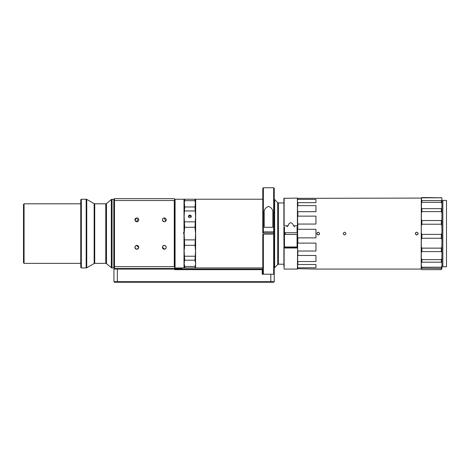 <?xml version="1.0" encoding="UTF-8"?>
<svg xmlns="http://www.w3.org/2000/svg" width="470" height="470" viewBox="0 0 470 470"><rect width="100%" height="100%" fill="white"/><g stroke="black" fill="none" stroke-linecap="round" stroke-linejoin="round"><path stroke-width="0.7" d="M421.308 246.586L421.878 248.131L441.348 248.131L441.918 246.586L441.918 252.531L441.918 233.584L441.918 239.6L441.348 238.272L421.878 238.272L421.308 239.6L421.308 269.075L421.878 269.645L441.348 269.645L441.918 268.57M441.348 234.389L441.918 232.956L441.918 225.759L441.348 224.225L421.878 224.225L421.308 225.759L421.308 232.956L421.878 234.389L441.348 234.389L441.348 238.272M421.308 198.199L421.19 269.081L315.957 269.081L297.639 268.67L297.41 269.081L297.639 247.097L297.41 248.007L284.127 248.007L284.127 269.081L297.41 269.081M421.531 197.858L421.308 225.759M297.639 225.87L297.639 232.726L297.639 223.503L297.868 224.055L315.957 224.055L315.957 216.141L297.868 216.141L297.868 211.694L315.957 211.694L315.957 205.637L297.868 205.637L297.868 202.67L315.957 202.67L315.957 199.392L297.868 199.392L297.868 198.346L421.19 198.087M297.868 224.055L297.639 229.965M297.639 237.209L297.868 237.867L315.957 237.867L315.957 229.301L297.868 229.301M318.778 232.315L319.623 233.584C318.707 231.81 317.791 231.81 316.874 233.584C317.791 235.358 318.707 235.358 319.623 233.584L319.218 234.559M345.961 233.584C345.045 231.81 344.128 231.81 343.212 233.584C344.128 235.358 345.045 235.358 345.961 233.584C345.045 235.358 344.128 235.358 343.212 233.584C344.128 231.81 345.045 231.81 345.961 233.584M418.1 233.584C417.184 231.81 416.273 231.81 415.351 233.584C416.267 235.358 417.184 235.358 418.1 233.584L418 233.073M417.995 234.113L417.701 234.559L416.197 234.853M415.451 234.101L415.351 233.584M318.772 234.859L318.249 234.959M317.72 234.853L316.874 233.584L317.279 232.609M294.531 226.716L293.439 225.817L297.41 225.817L297.41 198.087L297.639 223.503M297.41 232.726L297.41 234.442L297.639 232.726L283.898 232.726L284.127 269.081M285.043 234.442L285.043 233.584L285.043 234.442L284.468 234.442L297.063 234.442L297.063 246.985L284.468 246.985L284.238 247.326M283.898 225.87L283.898 198.317L297.41 198.087M284.926 232.726L284.926 234.442M284.127 232.726L284.127 234.442M293.439 225.817C293.127 224.214 292.24 223.168 290.766 222.674C289.297 223.168 288.41 224.214 288.098 225.817L287 226.716M195.573 267.824L195.69 199.233L262.789 199.233M195.003 266.484L184.692 266.484L184.692 267.935L184.123 267.935L184.123 263.335L184.692 260.186L184.123 250.763L184.692 245.305L184.123 233.584L184.123 216.406L184.692 206.982L184.011 199.233L184.011 267.935L184.123 203.833L184.692 200.684L195.003 200.684L195.573 203.833L195.573 267.935L195.003 267.935L195.573 263.335L195.003 260.186L195.573 250.763L195.003 245.305L195.573 233.584L195.003 227.286L195.573 216.406L195.003 206.982L195.69 199.233M263.365 231.869L263.335 233.014L262.789 233.014L262.789 188.323L263.365 187.747L263.365 231.869L273.669 231.869L273.669 187.747L263.365 187.747M188.47 216.741L189.851 215.865L189.298 215.947M189.851 215.166A1.433 1.24 0 0 0 189.851 217.645A1.433 1.24 0 0 0 189.851 215.166M175.075 199.233L175.075 267.935L175.075 199.233L184.011 199.233M113.816 199.233L113.816 267.935L113.816 199.233L111.32 199.497L111.32 267.671L106.496 263.623L106.496 203.545L111.32 199.497M174.963 200.396L174.963 266.772M138.192 218.532L136.829 221.734A1.892 1.892 0 0 1 134.943 219.843A1.892 1.892 0 0 1 136.829 217.957L137.91 218.297M134.972 220.177L136.829 217.957A1.892 1.892 0 0 1 138.721 219.843A1.892 1.892 0 0 1 136.829 221.734L135.066 220.518M136.441 245.475L138.721 247.326A1.892 1.892 0 0 1 136.829 249.218A1.892 1.892 0 0 1 134.943 247.326A1.892 1.892 0 0 1 136.829 245.434A1.892 1.892 0 0 1 138.721 247.326C137.463 249.734 136.206 249.734 134.943 247.326M162.955 218.532L164.312 217.957A1.892 1.892 0 0 1 166.204 219.843A1.892 1.892 0 0 1 164.312 221.734A1.892 1.892 0 0 1 162.42 219.843A1.892 1.892 0 0 1 164.312 217.957L165.687 221.141M164.312 221.734L162.55 220.518M166.204 247.326A1.892 1.892 0 0 1 164.312 249.218A1.892 1.892 0 0 1 162.42 247.326A1.892 1.892 0 0 1 164.312 245.434A1.892 1.892 0 0 1 166.204 247.326L165.675 246.016M166.069 248.019L165.076 249.053M164.706 249.176L162.42 247.326M86.175 199.233L81.328 199.233L81.328 267.935L86.175 267.935L86.175 199.233L86.744 199.386L86.744 267.783L86.175 267.935M81.328 267.935L80.758 267.365L80.758 199.803L81.328 199.233M24.07 203.81L23.5 204.385L23.5 262.783L24.07 263.359L24.07 203.81L80.758 203.81M442.834 201.066L441.918 201.066L441.918 203.569L441.918 198.599L441.348 197.817L421.878 197.817L421.308 198.599M446.5 233.584L446.5 200.379L442.834 200.379L442.834 266.79L446.5 266.79L446.5 233.584M183.594 233.584L183.576 232.48M162.555 246.633L163.56 245.593M163.924 245.475L165.393 245.775M135.072 246.633L136.077 245.593M114.504 198.657L174.276 198.657L174.734 199.116L174.276 200.52L114.504 200.52L114.504 198.657L113.928 199.233L113.928 266.42L114.504 266.649L174.276 266.649L174.276 200.52M174.276 266.649L174.846 267.078L174.734 200.044M174.846 200.091L174.734 199.116M274.239 280.531L274.239 281.677L273.669 282.253L114.504 282.253L113.928 281.677L114.504 282.253L113.928 281.677L113.928 269.081L114.504 268.511L114.504 200.52L113.928 200.749M174.846 267.078L174.846 267.935L174.276 268.511M174.734 267.125L174.734 268.053M113.928 269.081L174.617 269.081L174.617 268.511L114.504 268.511L113.928 267.935L113.928 266.42M181.72 267.935L181.72 268.74L182.06 268.74L182.06 267.935M182.06 268.74L181.72 269.081L181.72 268.74L174.617 268.74M189.851 215.865L191.22 216.752M184.123 203.833L184.123 199.233L184.692 199.233L184.692 200.684M272.812 227.286L272.812 213.545C273.229 209.996 271.795 207.628 268.499 206.436C265.233 207.64 263.805 210.014 264.222 213.545L264.222 227.286L272.812 227.286L272.812 213.545M264.222 213.545L264.222 227.286M270.808 282.253L270.808 274.233L274.239 274.233L274.239 281.677L113.928 281.677M262.219 269.081L174.617 269.081L174.617 269.657L262.219 269.657L262.219 269.081L262.789 269.657L262.789 234.16L263.365 234.16L263.365 274.233M184.692 266.484L184.123 263.335M184.123 233.584L184.692 227.286L184.123 216.406M263.335 233.014L273.699 233.014L273.669 231.869M270.808 274.233L262.219 274.233L262.219 269.657L262.789 269.657L262.789 274.233M273.669 274.233L273.669 234.16L263.365 234.16M184.692 267.935L195.003 267.935M195.003 260.186L184.692 260.186M195.003 256.215L184.692 256.215M184.692 245.305L195.003 245.305M195.003 239.882L184.692 239.882M184.692 227.286L195.003 227.286M195.003 221.863L184.692 221.863M184.692 210.954L195.003 210.954M195.003 206.982L184.692 206.982M195.003 200.684L195.003 199.233L184.692 199.233M195.003 199.233L195.573 199.233L195.573 203.833M273.699 233.014L274.239 233.014L274.239 188.323L273.669 187.747M274.239 274.233L274.239 234.16L273.669 234.16M283.898 247.097L283.898 247.913M284.127 198.087L284.127 225.817L288.098 225.817M284.127 247.326L297.51 247.22M297.281 247.326L297.063 246.985M284.468 246.985L284.468 234.442L283.898 234.442M283.898 226.945L283.898 232.726M284.468 232.726L284.468 226.939M297.063 226.939L297.063 232.726M285.272 234.442L285.272 232.726M283.898 249.505L283.898 266.561M285.043 232.726L285.043 233.584M283.898 217.663L283.898 216.6M278.493 202.952L277.688 202.617L277.688 264.551L278.493 264.216L278.493 202.952L283.898 202.952L283.898 200.614M297.868 268.822L297.868 267.783L315.957 267.783L315.957 264.504L297.868 264.504L297.868 261.532L315.957 261.532L315.957 255.474L297.868 255.474L297.639 255.833L297.639 234.442L297.063 234.442M297.639 255.833L297.639 268.67M297.639 232.726L297.639 234.442M317.726 232.315L318.255 232.209M415.462 233.055L416.203 232.315L417.254 232.315M315.957 224.055L315.957 216.141M297.868 216.141L297.639 216.811M297.639 211.336L297.868 211.694M315.957 211.694L315.957 205.637M297.868 205.637L297.639 206.218M315.957 202.67L315.957 199.392M297.868 199.392L297.639 199.785M297.639 267.383L297.868 267.783M315.957 267.783L315.957 264.504M297.639 260.95L297.868 261.532M315.957 261.532L315.957 255.474M297.868 255.474L297.868 251.027L315.957 251.027L315.957 243.113L297.868 243.113L297.639 243.666M297.639 250.357L297.868 251.027M315.957 251.027L315.957 243.113M297.868 237.867L297.868 243.113M315.957 237.867L315.957 229.301M421.308 198.093L421.878 197.523L441.348 197.817M421.878 197.523L421.878 197.817M421.531 269.31L421.878 269.645M421.308 266.132L421.878 267.207L441.348 267.207L441.348 268.423L421.308 268.211M421.878 267.207L421.878 268.423M441.348 262.19L421.878 262.19L421.308 262.577L421.308 258.236L421.878 259.651L441.348 259.651L441.348 262.19L441.918 262.577L441.918 252.531L441.348 251.603L421.878 251.603L421.308 252.531M421.878 259.651L421.878 262.19M441.348 248.131L441.348 251.603M421.878 248.131L421.878 251.603M421.878 234.389L421.878 238.272M421.308 232.956L421.308 239.6M421.308 219.42L421.878 220.53L441.348 220.53L441.348 224.225M421.878 220.53L421.878 224.225M441.348 208.657L421.878 208.657L421.308 208.04L421.308 213.104L421.878 211.606L441.348 211.606L441.348 208.657L441.918 208.04L441.918 203.569L441.348 202.335L421.878 202.335L421.308 203.569M441.348 202.335L441.348 200.578L421.308 200.555L421.878 200.578L421.878 202.335M421.878 208.657L421.878 211.606M441.348 200.578L441.918 200.555L441.348 200.578M441.348 197.523L441.918 198.599L441.694 197.858M441.348 269.645L441.694 269.31M441.348 267.207L441.918 266.132L441.918 268.211L441.348 268.423M441.918 266.132L441.918 262.577M441.348 259.651L441.918 258.236M441.918 225.759L441.918 213.104L441.348 211.606M441.348 220.53L441.918 219.42M441.918 213.104L441.918 208.04M273.822 267.935L274.633 267.6L274.633 199.568L277.688 202.617M273.822 233.014L273.822 234.16M113.816 267.935L112.054 267.935L112.054 199.233M106.496 263.623L105.762 263.359L105.762 203.81L94.723 203.81L94.723 263.359L94.147 263.511L94.147 203.657L86.744 199.386M117.365 268.511L117.365 282.253M442.834 266.108L441.918 266.108M80.758 263.359L24.07 263.359M94.147 263.511L86.744 267.783M94.147 203.657L94.723 203.81M105.762 263.359L94.723 263.359M105.762 203.81L106.496 203.545M112.054 267.935L111.32 267.671M184.011 267.935L175.075 267.935M195.69 267.935L262.789 267.935M273.822 199.233L274.633 199.568M277.688 264.551L274.633 267.6M278.493 264.216L283.898 264.216"/></g></svg>
